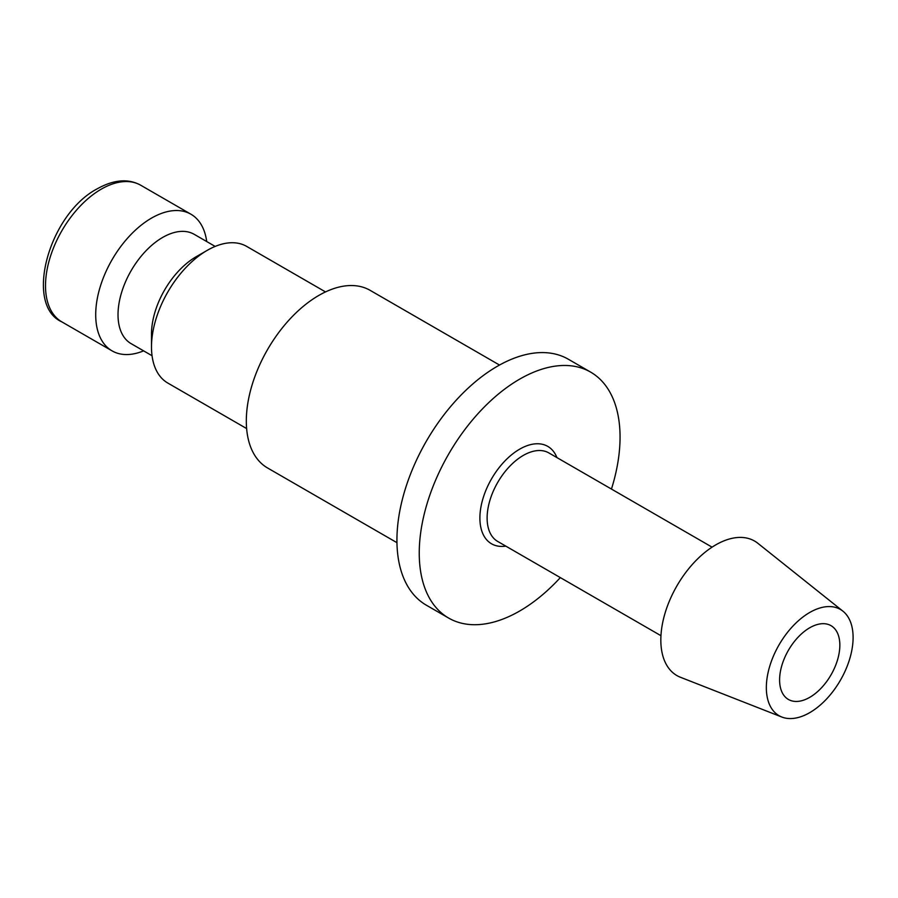 <?xml version="1.0" encoding="UTF-8"?>
<svg xmlns="http://www.w3.org/2000/svg" width="898" height="898" viewBox="0 0 898 898"><rect width="100%" height="100%" fill="white"/><g stroke="black" fill="none" stroke-linecap="round" stroke-linejoin="round"><path stroke-width="1.35" d="M325.514 291.917L246.714 246.422A78.889 45.551 120 0 0 207.27 250.329L196.112 256.772A63.107 36.436 120 0 0 151.493 334.067L151.493 346.954A78.889 45.551 120 0 0 167.825 383.064L246.624 428.559M215.161 246.422L194.204 234.322A63.107 36.436 120 0 0 145.566 251.227A63.107 36.436 120 0 0 118.02 314.738A63.107 36.436 120 0 0 131.086 343.631L152.054 355.731M206.708 241.551A78.889 45.551 120 0 0 190.937 214.218A78.889 45.551 120 0 0 130.143 235.355A78.889 45.551 120 0 0 95.704 314.738A78.889 45.551 120 0 0 112.048 350.86A78.889 45.551 120 0 0 143.601 350.86M396.95 542.673L267.559 467.97A102.552 59.212 -60 0 1 246.321 421.027A102.552 59.212 -60 0 1 291.087 317.813A102.552 59.212 -60 0 1 370.111 290.335L499.513 365.048M842.941 611.179L757.8 543.245A77.666 44.844 120 0 0 696.949 559.566A77.666 44.844 120 0 0 660.827 640.016A77.666 44.844 120 0 0 680.426 677.26L781.832 717.031A61.345 35.415 120 0 0 828.046 697.387A61.345 35.415 120 0 0 853.1 637.524A61.345 35.415 120 0 0 842.941 611.179A61.345 35.415 120 0 0 794.876 624.076A61.345 35.415 120 0 0 766.342 687.61A61.345 35.415 120 0 0 781.832 717.031M611.448 489.073A141.996 81.987 120 0 0 620.058 437.124A141.996 81.987 120 0 0 590.648 372.12L568.344 359.234A141.996 81.987 120 0 0 458.912 397.286A141.996 81.987 120 0 0 396.927 540.181A141.996 81.987 120 0 0 426.337 605.185L448.652 618.071A141.996 81.987 120 0 0 560.33 577.605M590.648 372.12A141.996 81.987 120 0 0 481.227 410.161A141.996 81.987 120 0 0 419.243 553.067A141.996 81.987 120 0 0 448.652 618.071M839.843 645.179A42.599 24.594 -60 0 1 821.255 688.048A42.599 24.594 -60 0 1 788.422 699.463A42.599 24.594 -60 0 1 779.599 679.954A42.599 24.594 -60 0 1 798.199 637.086A42.599 24.594 -60 0 1 831.02 625.67A42.599 24.594 -60 0 1 839.843 645.179M207.27 250.329A78.889 45.551 120 0 0 151.493 346.954M61.839 321.877C23.999 305.129 48.649 214.195 97.343 188.748C113.9 179.566 128.369 178.399 140.728 185.235A78.889 45.551 120 0 0 101.283 189.141A78.889 45.551 120 0 0 45.506 285.755A78.889 45.551 120 0 0 61.839 321.877L112.048 350.86M712.069 547.151L548.824 452.906A51.119 29.511 120 0 0 523.265 455.443A51.119 29.511 120 0 0 487.12 518.056A51.119 29.511 120 0 0 497.705 541.449L660.95 635.694M556.928 457.587A56.237 32.463 120 0 0 519.65 449.18A56.237 32.463 120 0 0 479.891 518.056A56.237 32.463 120 0 0 505.81 546.13M140.728 185.235L190.937 214.218"/></g></svg>
